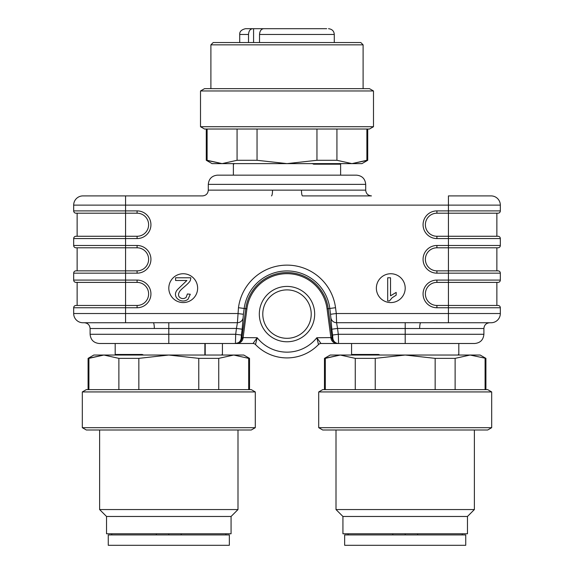 <?xml version="1.0" encoding="UTF-8"?>
<svg xmlns="http://www.w3.org/2000/svg" width="574" height="574" viewBox="0 0 574 574"><rect width="100%" height="100%" fill="white"/><g stroke="black" fill="none" stroke-linecap="round" stroke-linejoin="round"><path stroke-width="0.86" d="M234.034 163.482L233.381 164.193L233.769 164.193M340.619 175.149L340.619 164.193L313.626 164.193L312.069 163.482M339.966 163.482L340.231 164.193M90.104 328.515C89.759 325.013 87.844 323.09 84.335 322.746L237.421 322.703L236.459 328.443L90.104 328.515L90.104 334.276L235.692 334.276L235.419 343.503L239.753 342.341L241.554 339.794L241.977 337.591L257.181 337.742L253.012 343.503L99.331 343.503L115.187 343.503L115.187 354.459L142.18 354.459L143.608 355.033M204.861 355.033L204.889 343.503M205.219 343.503L205.198 355.033M221.801 355.033L222.038 354.459M115.812 355.033L115.575 354.459M208.297 184.369C208.843 178.772 211.921 175.694 217.524 175.149L356.476 175.149C362.079 175.694 365.157 178.772 365.703 184.369L208.297 184.369L208.297 190.138L365.703 190.138C366.04 193.639 367.963 195.562 371.464 195.906L302.541 195.906A5.769 1.062 90 0 1 301.479 190.138M77.131 282.386L77.131 305.454L75.976 305.454L137.093 305.454A11.53 11.53 0 0 0 148.623 293.917A11.53 11.53 0 0 0 137.093 282.386L75.976 282.386A2.303 2.303 0 0 1 73.673 280.083L73.673 273.167A2.303 2.303 0 0 1 75.976 270.856L137.093 270.856A11.53 11.53 0 0 0 148.623 259.326A11.53 11.53 0 0 0 137.093 247.796L75.976 247.796A2.303 2.303 0 0 1 73.673 245.485L73.673 238.569A2.303 2.303 0 0 1 75.976 236.266L137.093 236.266A11.53 11.53 0 0 0 148.623 224.728A11.53 11.53 0 0 0 137.093 213.198L75.976 213.198A2.303 2.303 0 0 1 73.673 210.895L73.673 205.126A9.227 9.227 0 0 1 82.9 195.906L202.536 195.906C206.037 195.562 207.96 193.639 208.297 190.138M500.327 273.167L500.327 280.083A2.303 2.303 0 0 1 498.024 282.386L436.907 282.386A11.53 11.53 0 0 0 425.377 293.917A11.53 11.53 0 0 0 436.907 305.454L498.024 305.454A2.303 2.303 0 0 1 500.327 307.757L500.327 313.526L448.438 313.526L448.438 307.757L436.907 307.757A13.841 13.841 0 0 1 423.067 293.917A13.841 13.841 0 0 1 436.907 280.083L448.438 280.083L448.438 273.167L436.907 273.167A13.841 13.841 0 0 1 423.067 259.326A13.841 13.841 0 0 1 436.907 245.485L448.438 245.485L448.438 238.569L436.907 238.569A13.841 13.841 0 0 1 423.067 224.728A13.841 13.841 0 0 1 436.907 210.895L448.438 210.895L448.438 205.126L500.327 205.126L500.327 210.895A2.303 2.303 0 0 1 498.024 213.198L436.907 213.198A11.53 11.53 0 0 0 425.377 224.728A11.53 11.53 0 0 0 436.907 236.266L498.024 236.266A2.303 2.303 0 0 1 500.327 238.569L500.327 245.485A2.303 2.303 0 0 1 498.024 247.796L436.907 247.796A11.53 11.53 0 0 0 425.377 259.326A11.53 11.53 0 0 0 436.907 270.856L498.024 270.856A2.303 2.303 0 0 1 500.327 273.167L448.438 273.167L448.438 245.485L500.327 245.485A2.303 2.303 0 0 1 498.024 247.796M154.327 328.515A5.769 1.062 -90 0 0 153.265 322.746L125.562 322.746L125.562 313.526L237.708 313.526L243.412 314.272L242.163 329.196L236.459 328.443L235.692 334.276L241.396 335.029L241.123 338.488L243.003 338.488C242.257 341.58 240.083 343.252 236.495 343.503C240.083 343.252 242.257 341.58 243.003 338.488L246.928 308.826A40.417 40.417 0 0 1 327.072 308.826L330.997 338.488C331.743 341.58 333.917 343.252 337.505 343.503L320.988 343.503L316.819 337.742L320.988 343.503A3.458 3.458 0 0 0 318.498 344.558A43.818 43.818 0 0 1 255.502 344.558L257.181 337.742A38.056 38.056 0 0 0 316.819 337.742L332.023 337.591L332.446 339.794L334.247 342.341L337.505 343.503L474.669 343.503L458.813 343.503L458.813 354.459L458.425 354.459L458.813 354.459M75.976 213.198A2.303 2.303 0 0 1 73.673 210.895L137.093 210.895A13.841 13.841 0 0 1 150.933 224.728A13.841 13.841 0 0 1 137.093 238.569L125.562 238.569L125.562 245.485L137.093 245.485A13.841 13.841 0 0 1 150.933 259.326A13.841 13.841 0 0 1 137.093 273.167L125.562 273.167L125.562 280.083L137.093 280.083A13.841 13.841 0 0 1 150.933 293.917A13.841 13.841 0 0 1 137.093 307.757L73.673 307.757L73.673 313.526A9.227 9.227 0 0 0 82.9 322.746L125.562 322.746M243.125 317.716A5.769 5.733 -22.6 0 1 237.421 322.703L238.468 307.707A48.948 48.948 0 0 1 335.532 307.707L336.292 313.526L448.438 313.526L448.438 322.746L405.194 322.703L491.1 322.746A9.227 9.227 0 0 0 500.327 313.526M376.365 288.155A14.415 14.415 0 0 0 397.99 300.64A14.415 14.415 0 0 0 397.99 275.671A14.415 14.415 0 0 0 376.365 288.155M168.806 288.155A14.415 14.415 0 0 0 190.424 300.64A14.415 14.415 0 0 0 190.424 275.671A14.415 14.415 0 0 0 168.806 288.155M500.327 205.126A9.227 9.227 0 0 0 491.1 195.906L448.438 195.906L448.438 205.126L125.562 205.126L125.562 238.569L73.673 238.569M419.673 328.515L337.541 328.443L336.579 322.703L405.194 322.703L405.194 334.276L483.896 334.276L483.896 328.515L419.673 328.515A5.769 1.062 90 0 1 420.735 322.746M332.604 335.029L331.837 329.196L337.541 328.443L338.308 334.276L338.581 343.503A5.769 5.754 90 0 1 332.877 338.488L332.604 335.029L338.308 334.276L405.194 334.276L405.194 343.503M330.588 314.272L336.292 313.526L336.579 322.703A5.769 5.733 22.6 0 1 330.875 317.716L329.82 308.46A43.194 43.194 0 0 0 244.18 308.46L245.787 308.676A41.572 41.572 0 0 1 328.213 308.676L332.023 337.591M272.521 190.138A5.769 1.062 -90 0 1 271.459 195.906M387.687 300.934L387.687 277.773L390.521 277.773L390.521 295.818L396.182 292.41L396.182 295.144L392.028 297.849L389.516 300.934L387.687 300.934M186.894 280.492L175.587 280.492L175.587 277.773L190.833 277.773L190.503 279.739C190.245 282.774 181.714 288.392 179.849 291.183C178.127 293.759 178.083 295.84 179.727 297.432C181.922 298.997 184.06 298.975 186.141 297.361L187.389 293.967L190.295 294.261L188.05 299.226C181.391 304.679 170.421 296.449 178.062 288.995L186.894 280.492M496.869 247.796L496.869 270.856M496.869 213.198L496.869 236.266M496.869 282.386L496.869 305.454M436.907 236.266A11.53 11.53 0 0 1 425.377 224.728A11.53 11.53 0 0 1 436.907 213.198A11.53 11.53 0 0 0 425.377 224.728A11.53 11.53 0 0 0 436.907 236.266L436.907 238.569M436.907 270.856A11.53 11.53 0 0 1 425.377 259.326A11.53 11.53 0 0 1 436.907 247.796A11.53 11.53 0 0 0 425.377 259.326A11.53 11.53 0 0 0 436.907 270.856L436.907 273.167M436.907 305.454A11.53 11.53 0 0 1 425.377 293.917A11.53 11.53 0 0 1 436.907 282.386A11.53 11.53 0 0 0 425.377 293.917A11.53 11.53 0 0 0 436.907 305.454L436.907 307.757M77.131 247.796L77.131 270.856L75.976 270.856M77.131 213.198L77.131 236.266L75.976 236.266M73.673 307.757A2.303 2.303 0 0 1 75.976 305.454M235.419 343.503A5.769 5.754 -90 0 0 241.123 338.488M255.502 344.558A3.458 3.458 0 0 0 253.012 343.503A3.458 3.458 0 0 1 255.502 344.558A43.818 43.818 0 0 0 318.498 344.558L316.819 337.742M332.877 338.488L330.997 338.488M262.784 314.1A24.216 24.216 0 0 0 287 338.316A24.216 24.216 0 0 0 311.216 314.1A24.216 24.216 0 0 0 287 289.884A24.216 24.216 0 0 0 262.784 314.1A24.216 24.216 0 0 0 287 338.316A24.216 24.216 0 0 0 311.216 314.1A24.216 24.216 0 0 0 287 289.884A24.216 24.216 0 0 0 262.784 314.1M352.199 355.033L351.962 354.459M351.575 343.503L351.575 354.459L378.567 354.459L379.995 355.033M458.188 355.033L458.425 354.459M93.906 427.68L82.319 427.68L82.319 391.934L255.287 391.934L255.287 427.68L93.906 427.68M255.287 391.934L251.297 389.631L86.315 389.631L82.319 391.934M248.693 389.631L248.693 358.363L249.525 358.363L243.756 355.033L233.718 355.033L248.693 358.363L233.718 355.033L218.737 358.363L218.737 389.631M218.737 358.363L198.762 358.363L168.806 355.033L138.843 358.363L138.843 389.631M198.762 389.631L198.762 358.363M138.843 358.363L118.875 358.363L103.894 355.033L88.913 358.363L88.913 389.631M118.875 389.631L118.875 358.363M233.718 355.033L103.894 355.033L88.087 358.363L88.087 389.631M103.894 355.033L93.849 355.033L88.087 358.363M255.287 427.68L251.297 429.991L86.315 429.991L82.319 427.68M237.995 429.991L237.995 509.554L99.618 509.554L99.618 429.991M237.995 509.554L231.071 516.471L106.534 516.471L99.618 509.554M231.071 516.471L231.071 533.77L106.534 533.77L106.534 516.471M229.342 545.3L108.264 545.3L108.264 534.925L229.342 534.925L229.342 545.3M181.233 533.77L181.233 534.925M156.372 534.925L156.372 533.77M168.806 534.925L168.806 533.77M491.681 427.68L318.714 427.68L318.714 391.934L491.681 391.934L491.681 427.68L487.685 429.991L322.703 429.991L318.714 427.68M491.681 391.934L487.685 389.631L322.703 389.631L318.714 391.934M355.263 389.631L355.263 358.363L340.282 355.033L330.244 355.033L324.475 358.363L340.282 355.033L325.307 358.363L325.307 389.631M455.125 358.363L435.157 358.363L405.194 355.033L480.151 355.033L485.913 358.363L470.106 355.033L455.125 358.363L455.125 389.631M485.087 389.631L485.087 358.363M435.157 389.631L435.157 358.363M340.282 355.033L405.194 355.033L375.238 358.363L375.238 389.631M375.238 358.363L355.263 358.363M474.382 429.991L474.382 509.554L336.005 509.554L336.005 429.991M474.382 509.554L467.466 516.471L342.929 516.471L336.005 509.554M467.466 516.471L467.466 533.77L342.929 533.77L342.929 516.471M448 545.3L344.658 545.3L344.658 534.925L465.736 534.925L465.736 545.3L448 545.3M392.767 533.77L392.767 534.925M417.628 534.925L417.628 533.77M405.194 534.925L405.194 533.77M204.509 88.661L369.491 88.661L373.487 90.972L200.513 90.972L204.509 88.661M373.487 126.718L369.491 129.021L204.509 129.021L200.513 126.718L373.487 126.718L373.487 90.972M237.069 160.29L257.044 160.29L287 163.619L212.05 163.619L206.281 160.29L222.088 163.619L237.069 160.29L237.069 129.021M207.106 129.021L207.106 160.29L222.081 163.619M257.044 129.021L257.044 160.29M316.956 160.29L336.931 160.29L351.912 163.619L287 163.619L316.956 160.29L316.956 129.021M336.931 129.021L336.931 160.29M351.919 163.619L367.719 160.29L361.95 163.619L351.912 163.619L366.894 160.29L366.894 129.021M363.105 88.661L363.105 44.844L210.895 44.844L210.895 88.661M210.895 44.844L213.198 42.541L360.802 42.541L363.105 44.844M288.478 28.7L294.814 28.7M266.86 28.7L269.744 28.7M247.911 28.7L264.578 28.7M269.048 28.7L269.895 28.7M259.527 42.541L259.527 34.469C259.792 30.939 261.17 29.023 263.674 28.7L326.706 28.7M271.215 28.7L269.981 28.7M239.724 42.541L239.724 34.469C239.487 31.606 241.41 29.683 245.485 28.7L253.572 28.7L253.572 42.541M248.52 42.541L248.52 34.469C248.779 30.939 250.164 29.016 252.66 28.7M75.976 247.796A2.303 2.303 0 0 1 73.673 245.485L125.562 245.485L125.562 273.167L73.673 273.167M75.976 282.386A2.303 2.303 0 0 1 73.673 280.083L125.562 280.083L125.562 313.526L73.673 313.526M73.673 205.126L125.562 205.126L125.562 195.906M500.327 307.757L448.438 307.757L448.438 280.083L500.327 280.083A2.303 2.303 0 0 1 498.024 282.386M500.327 238.569L448.438 238.569L448.438 210.895L500.327 210.895A2.303 2.303 0 0 1 498.024 213.198M168.806 343.503L168.806 322.703M335.532 307.707L327.072 308.826M331.837 329.196L330.875 317.716M241.977 337.591L245.787 308.676L246.928 308.826M238.468 307.707L244.18 308.46L243.412 314.272M242.163 329.196L241.396 335.029M314.674 314.1A27.674 27.674 0 0 1 273.159 338.064A27.674 27.674 0 0 1 273.159 290.128A27.674 27.674 0 0 1 314.674 314.1M436.907 213.198L436.907 210.895M436.907 247.796L436.907 245.485M436.907 282.386L436.907 280.083M137.093 238.569L137.093 236.266A11.53 11.53 0 0 0 148.623 224.728A11.53 11.53 0 0 0 137.093 213.198L137.093 210.895M137.093 273.167L137.093 270.856A11.53 11.53 0 0 0 148.623 259.326A11.53 11.53 0 0 0 137.093 247.796L137.093 245.485M137.093 307.757L137.093 305.454A11.53 11.53 0 0 0 148.623 293.917A11.53 11.53 0 0 0 137.093 282.386L137.093 280.083M318.498 344.558A3.458 3.458 0 0 1 320.988 343.503M259.527 34.469L334.276 34.469C334.032 31.061 332.109 29.138 328.515 28.7M239.724 34.469L248.52 34.469M337.16 164.193L337.16 163.619M233.381 175.149L233.381 164.193M222.425 343.503L222.425 354.459M118.646 355.033L118.646 354.459M365.703 184.369L365.703 190.138M90.104 334.276C90.649 339.88 93.727 342.958 99.331 343.503M483.896 334.276C483.351 339.88 480.273 342.958 474.669 343.503M483.896 328.515C484.241 325.013 486.156 323.09 489.665 322.746M355.033 355.033L355.033 354.459M249.525 358.363L249.525 389.631M225.883 533.77L225.883 534.925M111.722 533.77L111.722 534.925M324.475 358.363L324.475 389.631M485.913 358.363L485.913 389.631M348.117 534.925L348.117 533.77M462.278 534.925L462.278 533.77M200.513 126.718L200.513 90.972M206.281 160.29L206.281 129.021M367.719 160.29L367.719 129.021M334.276 42.541L334.276 34.469"/></g></svg>
